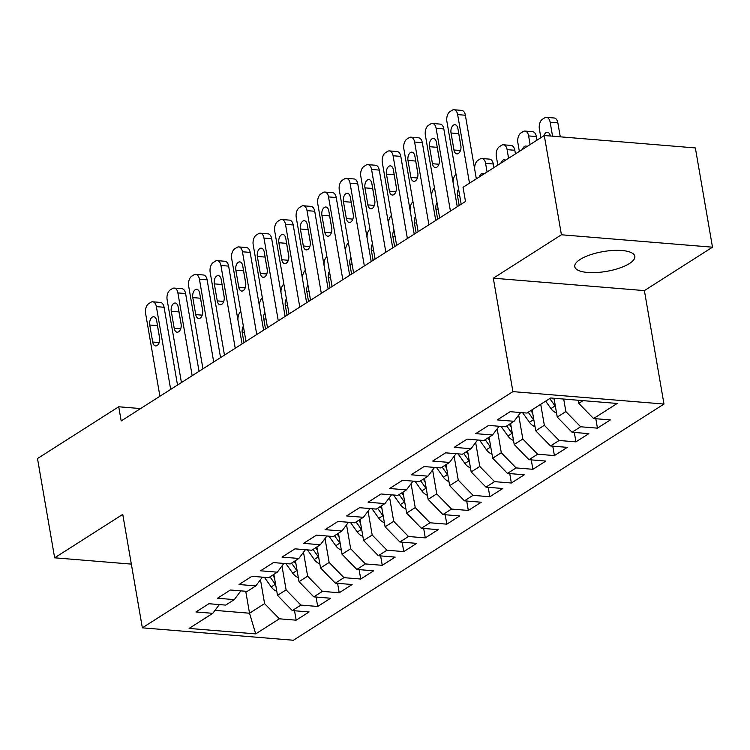<?xml version="1.0" encoding="UTF-8"?>
<svg xmlns="http://www.w3.org/2000/svg" width="750" height="750" viewBox="0 0 750 750"><rect width="100%" height="100%" fill="white"/><g stroke="black" fill="none" stroke-linecap="round" stroke-linejoin="round"><path stroke-width="1.12" d="M580.125 259.462A30.478 10.031 170.2 0 0 574.763 266.681A30.478 10.031 170.2 0 0 596.587 272.522A30.478 10.031 170.2 0 0 629.456 263.522A30.478 10.031 170.2 0 0 634.819 256.303A30.478 10.031 170.2 0 0 612.994 250.453A30.478 10.031 170.2 0 0 580.125 259.462M712.5 247.191L561.422 234.778L493.313 278.194L644.391 290.606L712.5 247.191L695.353 147.938L544.284 135.516L463.041 187.303L465.497 201.478L121.181 420.947L118.734 406.772L37.5 458.55L54.647 557.812L131.344 564.113M644.391 290.606L663.984 404.044L293.419 640.247L142.35 627.834L512.906 391.622L663.984 404.044M245.738 591.262L249.525 613.219L255.703 633.891L279.375 618.806L296.175 620.184L309.084 611.953L292.284 610.575L300.891 605.091L317.7 606.469L330.609 598.237L313.8 596.859L322.416 591.375L339.216 592.753L352.125 584.522L335.325 583.144L343.931 577.659L360.731 579.038L373.65 570.806L356.841 569.428L365.447 563.934L382.256 565.322L395.166 557.091L378.366 555.712L386.972 550.219L403.772 551.606L416.681 543.375L399.881 541.987L408.488 536.503L425.297 537.881L438.206 529.659L421.397 528.272L430.012 522.788L446.812 524.166L459.722 515.934L442.922 514.556L451.528 509.072L468.328 510.45L481.247 502.219L464.438 500.841L473.044 495.356L489.853 496.734L502.762 488.503L485.963 487.125L494.569 481.641L511.369 483.019L524.278 474.788L507.478 473.409L516.084 467.916L532.884 469.303L545.803 461.072L528.994 459.694L537.609 454.2L554.409 455.587L567.319 447.356L550.519 445.969L559.125 440.484L575.925 441.863L588.844 433.641L572.034 432.253L580.641 426.769L597.45 428.147L610.359 419.916L593.559 418.538L578.775 403.35L583.022 400.641M255.703 633.891L189.103 628.425L212.775 613.331L219.347 604.584M593.559 418.538L617.222 403.453L550.631 397.978L526.959 413.062L510.159 411.684L497.241 419.916L514.05 421.294L505.444 426.778L488.634 425.4L475.725 433.631L492.525 435.009L483.919 440.503L467.119 439.116L454.209 447.347L471.009 448.725L462.403 454.219L445.594 452.831L432.684 461.062L449.494 462.45L440.878 467.934L424.078 466.556L411.169 474.778L427.969 476.166L419.363 481.65L402.562 480.272L389.644 488.503L406.453 489.881L397.847 495.366L381.038 493.987L368.128 502.219L384.928 503.597L376.322 509.081L359.522 507.703L346.613 515.934L363.412 517.312L354.806 522.797L337.997 521.419L325.087 529.65L341.897 531.028L333.281 536.522L316.481 535.134L303.572 543.366L320.372 544.744L311.766 550.237L294.966 548.85L282.047 557.081L298.856 558.469L290.25 563.953L273.441 562.575L260.531 570.797L277.331 572.184L268.725 577.669L251.925 576.291L239.016 584.522L255.816 585.9L247.209 591.384L230.4 590.006L217.491 598.237L234.3 599.616L225.684 605.1L208.884 603.722L195.975 611.953L212.775 613.331M563.7 399.047L565.866 411.572L557.25 417.066L554.006 398.25M580.641 426.769L565.866 411.572M572.034 432.253L557.25 417.066M540.712 404.297L544.341 425.297L535.734 430.781L532.106 409.781M559.125 440.484L544.341 425.297M550.519 445.969L535.734 430.781M514.05 421.294L520.613 412.547M518.691 415.106L522.825 439.012L514.219 444.497L510.591 423.497M537.609 454.2L522.825 439.012M528.994 459.694L514.219 444.497M492.525 435.009L499.097 426.262M497.175 428.822L501.3 452.728L492.694 458.212L489.066 437.213M516.084 467.916L501.3 452.728M507.478 473.409L492.694 458.212M471.009 448.725L477.581 439.978M475.659 442.538L479.784 466.444L471.178 471.928L467.55 450.938M494.569 481.641L479.784 466.444M485.963 487.125L471.178 471.928M449.494 462.45L456.056 453.694M454.134 456.253L458.269 480.159L449.653 485.644L446.034 464.653M473.044 495.356L458.269 480.159M464.438 500.841L449.653 485.644M427.969 476.166L434.541 467.409M432.619 469.969L436.744 493.875L428.137 499.369L424.509 478.369M451.528 509.072L436.744 493.875M442.922 514.556L428.137 499.369M406.453 489.881L413.016 481.125M411.094 483.694L415.228 507.591L406.622 513.084L402.994 492.084M430.012 522.788L415.228 507.591M421.397 528.272L406.622 513.084M384.928 503.597L391.5 494.85M389.578 497.409L393.703 521.316L385.097 526.8L381.469 505.8M408.488 536.503L393.703 521.316M399.881 541.987L385.097 526.8M363.412 517.312L369.984 508.566M368.062 511.125L372.188 535.031L363.581 540.516L359.953 519.516M386.972 550.219L372.188 535.031M378.366 555.712L363.581 540.516M341.897 531.028L348.459 522.281M346.537 524.841L350.672 548.747L342.056 554.231L338.438 533.231M365.447 563.934L350.672 548.747M356.841 569.428L342.056 554.231M320.372 544.744L326.944 535.997M325.022 538.556L329.147 562.463L320.541 567.947L316.913 546.956M343.931 577.659L329.147 562.463M335.325 583.144L320.541 567.947M298.856 558.469L305.419 549.712M303.497 552.272L307.631 576.178L299.025 581.663L295.397 560.672M322.416 591.375L307.631 576.178M313.8 596.859L299.025 581.663M277.331 572.184L283.903 563.428M281.981 565.988L286.106 589.894L277.5 595.378L273.872 574.387M300.891 605.091L286.106 589.894M292.284 610.575L277.5 595.378M255.816 585.9L262.387 577.144M260.466 579.712L264.591 603.609L249.525 613.219L214.997 610.378M279.375 618.806L264.591 603.609M234.3 599.616L240.863 590.859M561.422 234.778L544.284 135.516M142.35 627.834L122.756 514.397L54.647 557.812M493.313 278.194L512.906 391.622M140.606 408.572L118.734 406.772M578.241 400.247L578.775 403.35M296.175 620.184L294.544 610.763M317.7 606.469L316.069 597.047M339.216 592.753L337.584 583.331M360.731 579.038L359.109 569.606M382.256 565.322L380.625 555.891M403.772 551.606L402.141 542.175M425.297 537.881L423.666 528.459M446.812 524.166L445.181 514.744M468.328 510.45L466.706 501.028M489.853 496.734L488.222 487.312M511.369 483.019L509.738 473.597M532.884 469.303L531.262 459.872M554.409 455.587L552.778 446.156M575.925 441.863L574.303 432.441M597.45 428.147L595.819 418.725M159.909 396.262L145.612 313.5A7.622 4.444 -85.3 0 1 148.697 303.666L150.844 302.297A7.622 4.444 -85.3 0 1 152.7 301.791A7.622 4.444 -85.3 0 1 156.375 306.637L170.672 389.409M177.516 385.041L164.081 307.275L156.375 306.637M149.756 325.022A6.094 3.553 94.7 0 1 153.703 316.753A6.094 3.553 94.7 0 1 156.647 320.634L159.581 337.65A6.094 3.553 94.7 0 1 155.644 345.919A6.094 3.553 94.7 0 1 152.7 342.037L149.756 325.022L157.463 325.659A6.094 3.553 94.7 0 1 157.359 324.759M159.694 338.55L157.463 325.659M152.7 301.791L160.406 302.428A7.622 4.444 94.7 0 1 164.081 307.275M276.797 591.281A10.097 7.491 -122.5 0 1 271.209 586.903L264.403 577.312M274.472 577.856L272.597 575.203M270.009 576.853L275.297 584.297A10.097 7.491 57.5 0 0 275.672 584.803M243.366 326.203A6.094 3.553 -85.3 0 0 242.25 332.625L243.984 342.675M240.834 311.522A7.622 4.444 -85.3 0 0 238.003 320.334M181.434 382.547L167.137 299.784A7.622 4.444 -85.3 0 1 170.213 289.95L172.369 288.581A7.622 4.444 -85.3 0 1 174.216 288.075A7.622 4.444 -85.3 0 1 177.891 292.922L192.188 375.694M199.041 371.325L185.606 293.559L177.891 292.922M171.272 311.306A6.094 3.553 94.7 0 1 175.219 303.038A6.094 3.553 94.7 0 1 178.162 306.919L181.097 323.934A6.094 3.553 94.7 0 1 177.159 332.203A6.094 3.553 94.7 0 1 174.216 328.322L171.272 311.306L178.987 311.944A6.094 3.553 94.7 0 1 178.875 311.044M181.209 324.834L178.987 311.944M174.216 288.075L181.922 288.703A7.622 4.444 94.7 0 1 185.606 293.559M202.95 368.831L188.653 286.069A7.622 4.444 -85.3 0 1 191.738 276.234L193.884 274.856A7.622 4.444 -85.3 0 1 195.731 274.359A7.622 4.444 -85.3 0 1 199.416 279.206L213.713 361.969M220.556 357.609L207.122 279.844L199.416 279.206M192.797 297.591A6.094 3.553 94.7 0 1 196.734 289.322A6.094 3.553 94.7 0 1 199.678 293.203L202.622 310.219A6.094 3.553 94.7 0 1 198.675 318.488A6.094 3.553 94.7 0 1 195.731 314.606L192.797 297.591L200.503 298.228A6.094 3.553 94.7 0 1 200.391 297.319M202.734 311.119L200.503 298.228M195.731 274.359L203.447 274.988A7.622 4.444 94.7 0 1 207.122 279.844M298.312 577.556A10.097 7.491 -122.5 0 1 292.725 573.188L285.919 563.597M295.997 564.131L294.113 561.487M291.534 563.128L296.822 570.581A10.097 7.491 57.5 0 0 297.197 571.087M264.881 312.488A6.094 3.553 -85.3 0 0 263.775 318.909L265.509 328.959M262.35 297.806A7.622 4.444 -85.3 0 0 259.528 306.619M319.828 563.841A10.097 7.491 -122.5 0 1 314.25 559.472L307.444 549.881M317.512 550.416L315.628 547.772M313.05 549.412L318.337 556.866A10.097 7.491 57.5 0 0 318.712 557.362M286.406 298.762A6.094 3.553 -85.3 0 0 285.291 305.194L287.025 315.244M283.866 284.091A7.622 4.444 -85.3 0 0 281.044 292.903M224.466 355.116L210.178 272.344A7.622 4.444 -85.3 0 1 213.253 262.519L215.409 261.141A7.622 4.444 -85.3 0 1 217.256 260.644A7.622 4.444 -85.3 0 1 220.931 265.491L235.228 348.253M242.072 343.894L228.637 266.119L220.931 265.491M214.312 283.875A6.094 3.553 94.7 0 1 218.259 275.606A6.094 3.553 94.7 0 1 221.203 279.488L224.138 296.503A6.094 3.553 94.7 0 1 220.2 304.772A6.094 3.553 94.7 0 1 217.256 300.891L214.312 283.875L222.019 284.513A6.094 3.553 94.7 0 1 221.916 283.603M224.25 297.403L222.019 284.513M217.256 260.644L224.963 261.272A7.622 4.444 94.7 0 1 228.637 266.119M245.991 341.4L231.694 258.628A7.622 4.444 -85.3 0 1 234.769 248.794L236.925 247.425A7.622 4.444 -85.3 0 1 238.772 246.919A7.622 4.444 -85.3 0 1 242.456 251.775L256.753 334.537M263.597 330.178L250.162 252.403L242.456 251.775M235.838 270.159A6.094 3.553 94.7 0 1 239.775 261.891A6.094 3.553 94.7 0 1 242.719 265.772L245.663 282.787A6.094 3.553 94.7 0 1 241.716 291.056A6.094 3.553 94.7 0 1 238.772 287.175L235.838 270.159L243.544 270.787A6.094 3.553 94.7 0 1 243.431 269.887M245.766 283.688L243.544 270.787M238.772 246.919L246.478 247.556A7.622 4.444 94.7 0 1 250.162 252.403M341.353 550.125A10.097 7.491 -122.5 0 1 335.766 545.747L328.959 536.166M339.028 536.7L337.153 534.056M334.566 535.697L339.853 543.141A10.097 7.491 57.5 0 0 340.228 543.647M307.922 285.047A6.094 3.553 -85.3 0 0 306.806 291.478L308.55 301.519M305.391 270.375A7.622 4.444 -85.3 0 0 302.559 279.188M362.869 536.409A10.097 7.491 -122.5 0 1 357.291 532.031L350.475 522.441M360.553 522.984L358.669 520.331M356.091 521.981L361.378 529.425A10.097 7.491 57.5 0 0 361.753 529.931M329.438 271.331A6.094 3.553 -85.3 0 0 328.331 277.762L330.066 287.803M326.906 256.659A7.622 4.444 -85.3 0 0 324.084 265.472M267.506 327.684L253.209 244.913A7.622 4.444 -85.3 0 1 256.294 235.078L258.441 233.709A7.622 4.444 -85.3 0 1 260.297 233.203A7.622 4.444 -85.3 0 1 263.972 238.059L278.269 320.822M285.113 316.462L271.678 238.688L263.972 238.059M257.353 256.444A6.094 3.553 94.7 0 1 261.3 248.175A6.094 3.553 94.7 0 1 264.244 252.047L267.178 269.062A6.094 3.553 94.7 0 1 263.241 277.341A6.094 3.553 94.7 0 1 260.297 273.459L257.353 256.444L265.059 257.072A6.094 3.553 94.7 0 1 264.947 256.172M267.291 269.972L265.059 257.072M260.297 233.203L268.003 233.841A7.622 4.444 94.7 0 1 271.678 238.688M384.394 522.694A10.097 7.491 -122.5 0 1 378.806 518.316L372 508.725M382.069 509.269L380.194 506.616M377.606 508.266L382.894 515.709A10.097 7.491 57.5 0 0 383.269 516.216M350.963 257.616A6.094 3.553 -85.3 0 0 349.847 264.047L351.581 274.088M348.422 242.944A7.622 4.444 -85.3 0 0 345.6 251.747M289.031 313.959L274.734 231.197A7.622 4.444 -85.3 0 1 277.809 221.363L279.966 219.994A7.622 4.444 -85.3 0 1 281.812 219.488A7.622 4.444 -85.3 0 1 285.487 224.334L299.784 307.106M306.628 302.747L293.203 224.972L285.487 224.334M278.869 242.728A6.094 3.553 94.7 0 1 282.816 234.459A6.094 3.553 94.7 0 1 285.759 238.331L288.694 255.347A6.094 3.553 94.7 0 1 284.756 263.616A6.094 3.553 94.7 0 1 281.812 259.744L278.869 242.728L286.584 243.356A6.094 3.553 94.7 0 1 286.472 242.456M288.806 256.256L286.584 243.356M281.812 219.488L289.519 220.125A7.622 4.444 94.7 0 1 293.203 224.972M405.909 508.978A10.097 7.491 -122.5 0 1 400.322 504.6L393.516 495.009M403.594 495.553L401.709 492.9M399.131 494.55L404.419 501.994A10.097 7.491 57.5 0 0 404.794 502.5M372.478 243.9A6.094 3.553 -85.3 0 0 371.372 250.322L373.106 260.372M369.947 229.228A7.622 4.444 -85.3 0 0 367.125 238.031M310.547 300.244L296.25 217.481A7.622 4.444 -85.3 0 1 299.334 207.647L301.481 206.278A7.622 4.444 -85.3 0 1 303.328 205.772A7.622 4.444 -85.3 0 1 307.013 210.619L321.309 293.391M328.153 289.022L314.719 211.256L307.013 210.619M300.394 229.003A6.094 3.553 94.7 0 1 304.331 220.734A6.094 3.553 94.7 0 1 307.275 224.616L310.219 241.631A6.094 3.553 94.7 0 1 306.272 249.9A6.094 3.553 94.7 0 1 303.328 246.019L300.394 229.003L308.1 229.641A6.094 3.553 94.7 0 1 307.987 228.741M310.331 242.531L308.1 229.641M303.328 205.772L311.034 206.409A7.622 4.444 94.7 0 1 314.719 211.256M427.425 495.262A10.097 7.491 -122.5 0 1 421.847 490.884L415.041 481.294M425.109 481.838L423.225 479.184M420.647 480.834L425.934 488.278A10.097 7.491 57.5 0 0 426.309 488.784M394.003 230.184A6.094 3.553 -85.3 0 0 392.887 236.606L394.622 246.656M391.462 215.503A7.622 4.444 -85.3 0 0 388.641 224.316M332.062 286.528L317.775 203.766A7.622 4.444 -85.3 0 1 320.85 193.931L323.006 192.562A7.622 4.444 -85.3 0 1 324.853 192.056A7.622 4.444 -85.3 0 1 328.528 196.903L342.825 279.675M349.669 275.306L336.234 197.541L328.528 196.903M321.909 215.287A6.094 3.553 94.7 0 1 325.856 207.019A6.094 3.553 94.7 0 1 328.8 210.9L331.734 227.916A6.094 3.553 94.7 0 1 327.797 236.184A6.094 3.553 94.7 0 1 324.853 232.303L321.909 215.287L329.616 215.925A6.094 3.553 94.7 0 1 329.513 215.025M331.847 228.816L329.616 215.925M324.853 192.056L332.559 192.684A7.622 4.444 94.7 0 1 336.234 197.541M448.95 481.547A10.097 7.491 -122.5 0 1 443.363 477.169L436.556 467.578M446.625 468.113L444.75 465.469M442.162 467.109L447.45 474.562A10.097 7.491 57.5 0 0 447.825 475.069M415.519 216.469A6.094 3.553 -85.3 0 0 414.403 222.891L416.137 232.941M412.987 201.788A7.622 4.444 -85.3 0 0 410.156 210.6M353.588 272.812L339.291 190.05A7.622 4.444 -85.3 0 1 342.366 180.216L344.522 178.837A7.622 4.444 -85.3 0 1 346.369 178.341A7.622 4.444 -85.3 0 1 350.053 183.188L364.35 265.959M371.194 261.591L357.759 183.825L350.053 183.188M343.434 201.572A6.094 3.553 94.7 0 1 347.372 193.303A6.094 3.553 94.7 0 1 350.316 197.184L353.259 214.2A6.094 3.553 94.7 0 1 349.312 222.469A6.094 3.553 94.7 0 1 346.369 218.588L343.434 201.572L351.141 202.209A6.094 3.553 94.7 0 1 351.028 201.3M353.363 215.1L351.141 202.209M346.369 178.341L354.075 178.969A7.622 4.444 94.7 0 1 357.759 183.825M470.466 467.822A10.097 7.491 -122.5 0 1 464.887 463.453L458.072 453.863M468.15 454.397L466.266 451.753M463.688 453.394L468.975 460.847A10.097 7.491 57.5 0 0 469.35 461.344M437.034 202.744A6.094 3.553 -85.3 0 0 435.928 209.175L437.662 219.225M434.503 188.072A7.622 4.444 -85.3 0 0 431.681 196.884M375.103 259.097L360.806 176.325A7.622 4.444 -85.3 0 1 363.891 166.5L366.038 165.122A7.622 4.444 -85.3 0 1 367.894 164.625A7.622 4.444 -85.3 0 1 371.569 169.472L385.866 252.234M392.709 247.875L379.275 170.1L371.569 169.472M364.95 187.856A6.094 3.553 94.7 0 1 368.897 179.588A6.094 3.553 94.7 0 1 371.841 183.469L374.775 200.484A6.094 3.553 94.7 0 1 370.837 208.753A6.094 3.553 94.7 0 1 367.894 204.872L364.95 187.856L372.656 188.494A6.094 3.553 94.7 0 1 372.544 187.584M374.887 201.384L372.656 188.494M367.894 164.625L375.6 165.253A7.622 4.444 94.7 0 1 379.275 170.1M491.991 454.106A10.097 7.491 -122.5 0 1 486.403 449.728L479.597 440.147M489.666 440.681L487.791 438.038M485.203 439.678L490.491 447.122A10.097 7.491 57.5 0 0 490.866 447.628M458.559 189.028A6.094 3.553 -85.3 0 0 457.444 195.459L459.178 205.509M456.019 174.356A7.622 4.444 -85.3 0 0 453.197 183.169M396.628 245.381L382.331 162.609A7.622 4.444 -85.3 0 1 385.406 152.775L387.562 151.406A7.622 4.444 -85.3 0 1 389.409 150.9A7.622 4.444 -85.3 0 1 393.084 155.756L407.381 238.519M414.225 234.159L400.8 156.384L393.084 155.756M386.466 174.141A6.094 3.553 94.7 0 1 390.413 165.872A6.094 3.553 94.7 0 1 393.356 169.753L396.291 186.769A6.094 3.553 94.7 0 1 392.353 195.037A6.094 3.553 94.7 0 1 389.409 191.156L386.466 174.141L394.181 174.769A6.094 3.553 94.7 0 1 394.069 173.869M396.403 187.669L394.181 174.769M389.409 150.9L397.116 151.537A7.622 4.444 94.7 0 1 400.8 156.384M493.922 167.625L493.294 163.987A7.622 4.444 94.7 0 0 489.609 159.141L481.903 158.503A7.622 4.444 -85.3 0 0 480.056 159.009L477.9 160.378A7.622 4.444 -85.3 0 0 474.722 169.453M481.903 158.503A7.622 4.444 -85.3 0 1 485.588 163.359L487.078 171.984M513.506 440.391A10.097 7.491 -122.5 0 1 507.919 436.012L501.112 426.431M511.191 426.966L509.306 424.312M506.728 425.963L512.006 433.406A10.097 7.491 57.5 0 0 512.391 433.912M484.05 173.906A6.094 3.553 -85.3 0 0 482.906 173.475A6.094 3.553 -85.3 0 0 479.334 176.916M418.144 231.666L403.847 148.894A7.622 4.444 -85.3 0 1 406.931 139.059L409.078 137.691A7.622 4.444 -85.3 0 1 410.925 137.184A7.622 4.444 -85.3 0 1 414.609 142.041L428.906 224.803M435.75 220.444L422.316 142.669L414.609 142.041M407.991 160.425A6.094 3.553 94.7 0 1 411.928 152.156A6.094 3.553 94.7 0 1 414.872 156.037L417.816 173.044A6.094 3.553 94.7 0 1 413.869 181.322A6.094 3.553 94.7 0 1 410.925 177.441L407.991 160.425L415.697 161.053A6.094 3.553 94.7 0 1 415.584 160.153M417.928 173.953L415.697 161.053M410.925 137.184L418.631 137.822A7.622 4.444 94.7 0 1 422.316 142.669M515.438 153.9L514.809 150.272A7.622 4.444 94.7 0 0 511.134 145.425L503.419 144.787A7.622 4.444 -85.3 0 0 501.572 145.294L499.425 146.662A7.622 4.444 -85.3 0 0 496.341 156.497L497.831 165.122M503.419 144.787A7.622 4.444 -85.3 0 1 507.103 149.644L508.594 158.269M535.022 426.675A10.097 7.491 -122.5 0 1 529.444 422.297L522.638 412.706M532.706 413.25L530.822 410.597M528.244 412.247L533.531 419.691A10.097 7.491 57.5 0 0 533.906 420.197M505.575 160.191A6.094 3.553 -85.3 0 0 504.422 159.759A6.094 3.553 -85.3 0 0 500.859 163.2M439.659 217.95L425.372 135.178A7.622 4.444 -85.3 0 1 428.447 125.344L430.594 123.975A7.622 4.444 -85.3 0 1 432.45 123.469A7.622 4.444 -85.3 0 1 436.125 128.316L450.422 211.088M457.266 206.728L443.831 128.953L436.125 128.316M429.506 146.709A6.094 3.553 94.7 0 1 433.453 138.441A6.094 3.553 94.7 0 1 436.397 142.312L439.331 159.328A6.094 3.553 94.7 0 1 435.394 167.597A6.094 3.553 94.7 0 1 432.45 163.725L429.506 146.709L437.213 147.338A6.094 3.553 94.7 0 1 437.109 146.438M439.444 160.237L437.213 147.338M432.45 123.469L440.156 124.106A7.622 4.444 94.7 0 1 443.831 128.953M536.953 140.184L536.334 136.556A7.622 4.444 94.7 0 0 532.65 131.709L524.944 131.072A7.622 4.444 -85.3 0 0 523.097 131.578L520.941 132.947A7.622 4.444 -85.3 0 0 517.866 142.781L519.356 151.406M524.944 131.072A7.622 4.444 -85.3 0 1 528.619 135.919L530.109 144.553M556.547 412.959A10.097 7.491 -122.5 0 1 550.959 408.581L545.672 401.137M554.222 399.534L553.275 398.194M549.759 398.531L555.047 405.975A10.097 7.491 57.5 0 0 555.422 406.481M527.091 146.475A6.094 3.553 -85.3 0 0 525.947 146.034A6.094 3.553 -85.3 0 0 522.375 149.484M461.184 204.225L446.887 121.463A7.622 4.444 -85.3 0 1 449.962 111.628L452.119 110.259A7.622 4.444 -85.3 0 1 453.966 109.753A7.622 4.444 -85.3 0 1 457.65 114.6L469.491 183.188M476.334 178.828L465.356 115.237L457.65 114.6M451.031 132.984A6.094 3.553 94.7 0 1 454.969 124.716A6.094 3.553 94.7 0 1 457.913 128.597L460.856 145.612A6.094 3.553 94.7 0 1 456.909 153.881A6.094 3.553 94.7 0 1 453.966 150L451.031 132.984L458.738 133.622A6.094 3.553 94.7 0 1 458.625 132.722M460.959 146.512L458.738 133.622M453.966 109.753L461.672 110.391A7.622 4.444 94.7 0 1 465.356 115.237M560.269 136.838L557.85 122.841A7.622 4.444 94.7 0 0 554.166 117.984L546.459 117.356A7.622 4.444 -85.3 0 0 544.612 117.862L542.456 119.231A7.622 4.444 -85.3 0 0 539.381 129.066L540.872 137.691M546.459 117.356A7.622 4.444 -85.3 0 1 550.144 122.203L552.562 136.2M550.378 136.022A6.094 3.553 -85.3 0 0 547.463 132.319A6.094 3.553 -85.3 0 0 543.891 135.769M152.7 342.037L159.178 342.572M271.209 586.903L275.297 584.297M244.509 332.812L242.25 332.625M174.216 328.322L180.694 328.856M195.731 314.606L202.219 315.141M292.725 573.188L296.822 570.581M266.025 319.097L263.775 318.909M314.25 559.472L318.337 556.866M287.55 305.381L285.291 305.194M217.256 300.891L223.734 301.425M238.772 287.175L245.259 287.709M335.766 545.747L339.853 543.141M309.066 291.666L306.806 291.478M357.291 532.031L361.378 529.425M330.581 277.941L328.331 277.762M260.297 273.459L266.775 273.984M378.806 518.316L382.894 515.709M352.106 264.225L349.847 264.047M281.812 259.744L288.291 260.269M400.322 504.6L404.419 501.994M373.622 250.509L371.372 250.322M303.328 246.019L309.816 246.553M421.847 490.884L425.934 488.278M395.138 236.794L392.887 236.606M324.853 232.303L331.331 232.838M443.363 477.169L447.45 474.562M416.663 223.078L414.403 222.891M346.369 218.588L352.856 219.122M464.887 463.453L468.975 460.847M438.178 209.362L435.928 209.175M367.894 204.872L374.372 205.406M486.403 449.728L490.491 447.122M459.703 195.647L457.444 195.459M389.409 191.156L395.887 191.691M485.588 163.359L493.294 163.987M507.919 436.012L512.006 433.406M410.925 177.441L417.413 177.975M507.103 149.644L514.809 150.272M529.444 422.297L533.531 419.691M432.45 163.725L438.928 164.25M528.619 135.919L536.334 136.556M550.959 408.581L555.047 405.975M453.966 150L460.444 150.534M550.144 122.203L557.85 122.841"/></g></svg>
